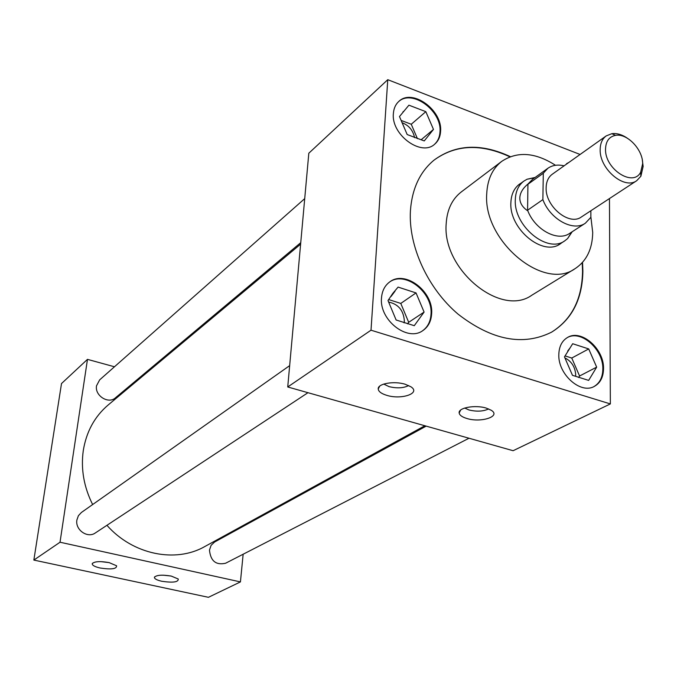 <?xml version="1.0" encoding="UTF-8"?>
<svg xmlns="http://www.w3.org/2000/svg" width="677" height="677" viewBox="0 0 677 677"><rect width="100%" height="100%" fill="white"/><g stroke="black" fill="none" stroke-linecap="round" stroke-linejoin="round"><path stroke-width="1.02" d="M109.099 562.595C99.976 561.038 94.357 561.402 92.233 563.679C92.114 565.312 94.746 566.751 100.111 568.003C111.333 569.696 116.825 568.951 116.588 565.777L109.099 562.595M100.771 561.622L109.251 562.629M171.366 576.119C162.141 574.578 156.497 574.976 154.415 577.303C154.39 578.801 156.827 580.121 161.735 581.264C172.99 582.914 178.491 582.161 178.246 579.004L171.366 576.119M163.149 575.171L170.638 575.966M486.272 408.113C475.195 404.584 457.906 407.791 459.175 413.029C459.598 415.246 462.154 417.066 466.842 418.479C481.127 423.04 501.479 416.313 491.172 410.228L486.272 408.113M464.676 408.036L469 409.974C476.735 411.811 483.276 411.455 488.616 408.925M405.193 384.257C394.031 380.719 377.512 383.664 378.223 388.962C378.502 391.56 381.363 393.684 386.787 395.343C401.554 400.039 421.229 393.219 410.863 386.762L405.193 384.257M383.732 384.079L389.03 386.626C396.984 388.53 403.534 388.166 408.68 385.543M575.611 376.302L575.695 374.787C575.162 366.985 571.574 361.349 564.914 357.896M404.11 322.895L404.355 320.94C403.594 310.438 398.355 304.134 388.623 302.044M558.821 354.477C557.84 374.153 580.511 394.463 594.254 386.432C600.271 383.097 603.359 377.207 603.529 368.745C604.222 348.883 581.281 328.802 567.538 337.468C561.995 340.776 559.084 346.446 558.821 354.477M593.898 386.601C599.704 383.207 602.674 377.377 602.835 369.109C603.512 349.45 581.018 329.462 567.199 337.662M381.515 297.872C379.095 319.882 407.317 342.097 422.778 330.647C428.194 326.949 431.147 321.355 431.63 313.866C433.712 291.601 405.041 269.632 389.622 282.004C384.773 285.618 382.073 290.907 381.515 297.872M422.465 330.841C427.686 327.126 430.53 321.609 431.004 314.28C433.06 292.219 404.846 270.309 389.317 282.224M393.388 113.508C390.959 134.63 421.297 156.946 434.676 144.193C438.29 141.112 440.262 136.847 440.583 131.38C442.682 110.123 412.124 87.993 398.795 101.457C395.563 104.419 393.76 108.438 393.388 113.508M434.372 144.438C437.799 141.366 439.669 137.177 439.982 131.88C442.056 110.842 412.031 88.772 398.508 101.719M304.718 198.632L99.663 379.865L96.532 385.772C94.577 395.63 108.405 404.423 115.412 397.848L300.749 242.671M289.663 365.631L81.392 512.481L78.405 515.696L76.899 519.936C74.986 529.846 87.561 538.664 95.347 532.943L307.976 392.694M426.163 426.121L214.592 542.023L211.106 545.315L209.472 550.096C210.589 561.021 215.971 565.397 225.602 563.239L469 438.239M555.504 165.29C535.253 152.342 517.338 151.039 501.742 161.354C492.441 168.615 487.44 179.439 486.721 193.842C482.98 240.885 543.707 291.44 575.018 268.693C586.553 261.094 592.451 249.009 592.713 232.431L590.86 216.852M501.742 161.354L461.265 191.955C452.075 199.131 447.057 209.701 446.194 223.681C441.996 269.344 500.785 317.631 531.784 295.24L575.018 268.693M510.365 156.658C481.195 143.075 455.773 144.218 434.101 160.077C419.926 171.789 412.031 188.705 410.423 210.826C408.333 246.106 427.678 288.41 458.117 314.187C491.917 340.311 523.067 346.302 551.586 332.162C571.947 319.51 582.381 299.183 582.889 271.172L582.542 262.371M551.425 332.255C571.667 319.586 582.042 299.293 582.558 271.375L582.22 262.727M300.613 244.169L108.159 404.998C94.636 416.516 86.334 431.731 83.271 450.662C80.741 468.958 83.863 486.924 92.639 504.551M521.29 182.976L519.555 184.085C514.114 188.172 511.228 194.358 510.881 202.635C509.011 228.928 542.937 256.879 560.344 243.822L562.012 242.611M144.15 374.923L143.135 374.635M114.472 366.773L87.477 359.36L60.025 542.226L240.428 581.907L243.153 554.226M246.056 524.793L246.149 523.846M106.924 525.301C132.794 554.691 175.605 563.281 204.801 546.542L424.851 425.757M580.096 154.466L387.769 79.691L308.814 153.222L287.733 386.973L513.107 450.713L610.349 403.924L609.461 198.564M509.916 156.827C480.882 143.355 455.562 144.48 433.949 160.195M87.477 359.36L61.505 383.554L33.85 560.074L208.431 597.309L240.428 581.907M60.025 542.226L33.85 560.074M387.769 79.691L371.013 330.198L287.733 386.973M371.013 330.198L610.349 403.924M569.45 162.031L564.669 165.425M431.156 124.035L425.833 111.663L408.916 105.18L399.481 116.554L407.173 134.545L424.251 140.926L433.475 129.417L428.143 117.028M417.43 138.667L411.261 124.255L425.833 111.663M421.145 139.767L433.475 129.417M427.06 137.423L430.699 132.887M406.082 108.608L402.35 113.093M420.73 109.708L414.062 107.152M411.261 124.255L401.139 120.43M414.569 137.651C413.063 130.348 408.857 125.347 401.969 122.655M421.653 306.275L416.033 292.921L398.084 287.099L392.736 293.471L388.006 300.563L396.121 319.993L414.265 325.688L424.098 312.08L418.471 298.709M568.807 162.488L566.547 163.682M594.254 361.62L588.711 348.934L572.683 343.73L564.466 356.864L572.471 375.32L588.651 380.398L596.665 367.137L591.114 354.435M407.579 323.834L408.688 322.303L400.784 303.423L416.033 292.921M408.688 322.303L424.098 312.08M417.252 321.55L421.136 316.176M395.046 291.152L391.069 296.467M410.626 291.169L403.534 288.867M400.784 303.423L388.742 299.581M578.64 377.512L579.571 376.006L571.76 358.04L588.711 348.934M579.571 376.006L596.665 367.137M591.089 376.361L594.254 371.131M570.212 347.69L567.681 351.05M583.879 347.36L577.557 345.312M571.76 358.04L565.067 355.907M642.651 163.69C642.913 149.583 627.147 133.039 615.554 135.358C609.156 136.661 605.813 141.231 605.534 149.067C604.688 168.996 633.215 187.521 640.679 172.153L642.651 163.69M642.329 160.144L643.15 166.44L640.874 176.24L636.744 180.674C624.439 190.11 599.357 168.92 600.169 149.549C600.254 143.38 602.268 138.836 606.194 135.916L611.822 133.691C616.806 133.039 621.977 134.545 627.342 138.193M606.194 135.916L552.254 174.251C548.362 177.137 546.322 181.554 546.144 187.512C545.027 206.223 569.196 226.253 581.408 216.953L636.744 180.674M572.2 231.729L567.597 238.583L564.77 240.834C547.405 253.875 513.479 225.873 515.307 199.588C515.646 191.312 518.523 185.134 523.947 181.055L527.078 179.236L535.135 177.442M527.375 210.581C522.306 207.044 519.784 202.812 519.818 197.904C520.029 192.987 522.729 188.367 527.933 184.051L527.586 210.225C534.72 229.672 557.594 242.061 569.662 233.379L585.351 223.215L590.86 217.325L590.869 210.75M564.102 165.831C557.814 164.333 552.398 165.154 547.854 168.302L532.681 179.21L527.933 184.051M547.854 168.302L543.301 173.236L542.869 199.613C550.147 219.306 573.241 231.94 585.351 223.215M528.128 184.119L543.301 173.236M542.869 199.613L527.586 210.225M92.521 563.205L92.233 563.679M154.737 576.753L154.415 577.303M460.622 410.093L459.175 413.029M379.704 386.161L378.223 388.962M402.959 112.213L403.145 111.57M392.482 294.207L392.736 293.471M615.554 135.358L611.822 133.691M523.947 181.055L517.956 185.388M534.712 177.746L527.078 179.236M571.76 232.016L567.597 238.583M564.77 240.834L558.542 244.846M640.679 172.153L640.874 176.24"/></g></svg>
